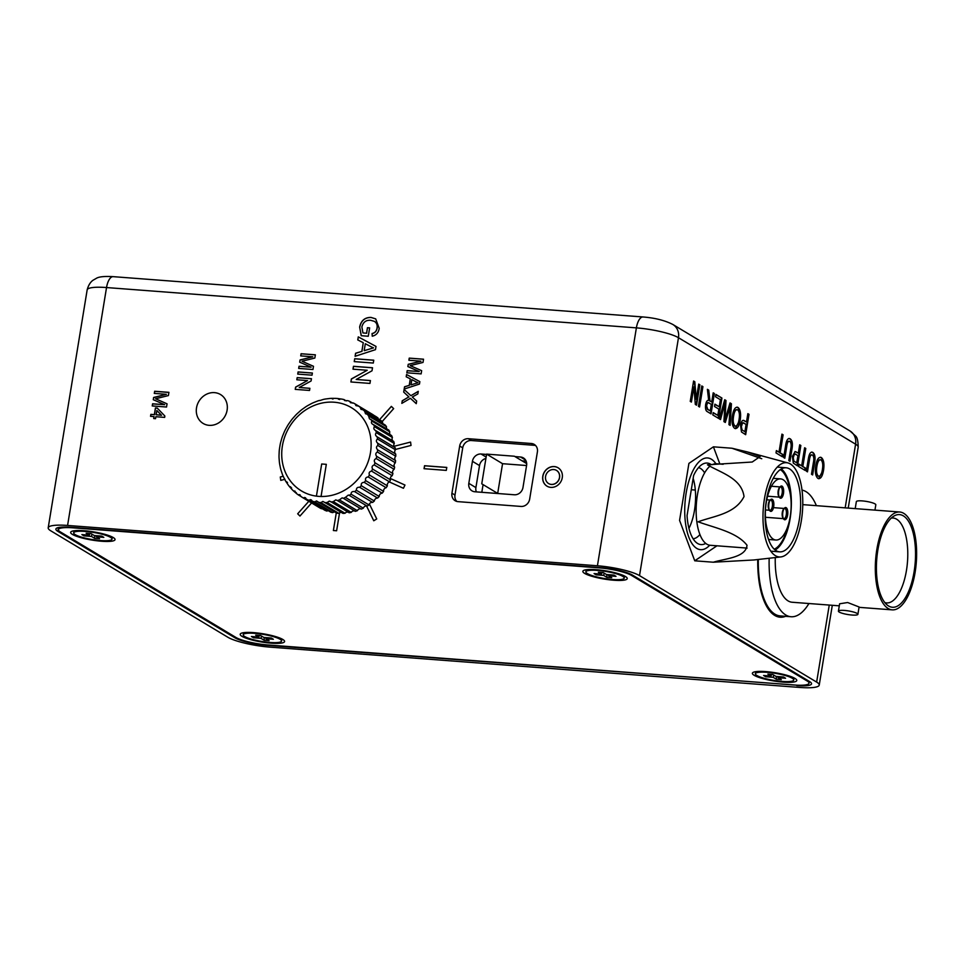 <?xml version="1.0" encoding="UTF-8"?>
<svg xmlns="http://www.w3.org/2000/svg" width="964" height="964" viewBox="0 0 964 964"><rect width="100%" height="100%" fill="white"/><g stroke="black" fill="none" stroke-linecap="round" stroke-linejoin="round"><path stroke-width="1.45" d="M548.637 483.567A7.664 6.832 -59 0 0 548.685 483.603A7.664 6.832 -59 0 0 551.408 484.458A7.664 6.832 -59 0 0 559.18 479.096A7.664 6.832 -59 0 0 556.577 470.456A7.664 6.832 -59 0 0 556.529 470.432M553.746 469.54A7.664 6.832 -59 0 0 545.986 474.903A7.664 6.832 -59 0 0 548.576 483.542A7.664 6.832 -59 0 0 551.312 484.398A7.664 6.832 -59 0 0 559.084 479.036A7.664 6.832 -59 0 0 556.481 470.396A7.664 6.832 -59 0 0 553.746 469.54M550.83 487.374A10.737 9.556 -59 0 0 561.699 479.867A10.737 9.556 -59 0 0 558.06 467.769A10.737 9.556 -59 0 0 554.24 466.564A10.737 9.556 -59 0 0 543.371 474.071A10.737 9.556 -59 0 0 546.998 486.169A10.737 9.556 -59 0 0 550.83 487.374M558.108 467.805A10.737 9.556 -59 0 0 554.336 466.624A10.737 9.556 -59 0 0 543.479 474.107A10.737 9.556 -59 0 0 547.058 486.193M757.752 559.542A64.901 26.956 94.4 0 0 774.755 615.43A64.901 26.956 94.4 0 0 780.129 617.213A64.901 26.956 94.4 0 0 785.576 616.321M209.14 425.341A16.87 15.014 -59 0 0 226.215 413.532A16.87 15.014 -59 0 0 220.503 394.529A16.87 15.014 -59 0 0 214.502 392.637A16.87 15.014 -59 0 0 197.415 404.434A16.87 15.014 -59 0 0 203.127 423.437A16.87 15.014 -59 0 0 209.14 425.341M715.927 463.744A45.995 19.099 94.4 0 0 711.384 459.213A45.995 19.099 94.4 0 0 698.49 462.358A45.995 19.099 94.4 0 0 685.043 502.365A45.995 19.099 94.4 0 0 692.285 543.961A45.995 19.099 94.4 0 0 696.779 548.42A45.995 19.099 94.4 0 0 709.721 545.226M704.612 472.866A35.776 14.858 94.4 0 0 700.491 468.42A35.776 14.858 94.4 0 0 698.539 467.6M357.777 339.931L358.283 336.882L376.008 346.425L375.478 349.667L355.101 356.294L355.596 353.246L361.837 351.378L363.259 342.702L357.777 339.931M352.993 369.176L353.463 366.308L372.514 367.754L372.02 370.791L356.198 379.467L370.417 380.551L369.947 383.419L350.896 381.973L351.39 378.936L367.212 370.26L352.993 369.176M297.743 374.092L298.093 371.935L312.384 373.032L312.035 375.177L297.743 374.092M403.687 392.095L404.109 389.468L410.881 395.698L418.268 391.336L417.846 393.927L412.303 397.011L416.677 401.036L416.255 403.675L410.423 398.313L401.831 403.374L402.265 400.771L408.869 396.879L403.687 392.095L404.205 389.552M408.893 360.271L409.242 358.114L423.533 359.198L423.003 362.44L410.206 365.621L421.654 370.67L421.123 373.887L406.844 372.791L407.194 370.646L419.28 371.562L407.856 366.573L408.23 364.32L420.979 361.187L408.893 360.271M373.779 520.765L366.525 505.967L373.767 520.777L376.731 518.933L369.393 503.967M389.348 481.952L403.434 488.278L404.976 485.049L390.287 478.457L404.976 485.049M395.385 449.453L411.026 445.44L410.568 442.066L393.963 446.32L410.568 442.078M382.118 421.605L393.661 408.628L391.36 406.386L379.539 419.689M283.235 476.24L280.295 476.999L280.765 480.373L284.97 479.289M308.805 501.292L297.671 513.8L299.961 516.041L311.589 502.967M333.399 530.525L336.279 512.896L333.375 530.525L336.617 530.778L339.557 512.836M154.288 393.408L154.65 391.251L168.929 392.336L168.399 395.577L155.614 398.759L167.049 403.82L166.531 407.025L152.24 405.94L152.589 403.783L164.687 404.699L153.264 399.711L153.625 397.457L166.386 394.324L154.288 393.408M446.296 470.396L446.79 467.42L424.534 465.72L424.052 468.697L446.296 470.396M462.72 447.838L459.683 446.007L451.947 493.207A8.11 7.23 121 0 0 455.129 500.726A8.11 7.23 121 0 0 458.021 501.642L521.018 506.437A8.11 7.23 121 0 0 529.658 499.123L537.394 451.923A8.11 7.23 121 0 0 534.213 444.404A8.11 7.23 121 0 0 531.321 443.5L468.323 438.704L471.36 440.524A8.11 7.23 -59 0 0 462.72 447.838L454.984 495.038A8.11 7.23 -59 0 0 456.779 501.425M459.683 446.007A8.11 7.23 121 0 1 468.323 438.704M67.576 525.452L597.427 565.772L636.385 327.868L106.534 287.549L67.576 525.452A32.451 6.025 -170.7 0 0 48.2 527.814A32.451 6.025 -170.7 0 0 50.791 530.815L227.914 637.288A32.451 6.025 -170.7 0 0 270.004 647.133L799.855 687.452A32.451 6.025 -170.7 0 0 819.231 685.103A32.451 6.025 -170.7 0 0 816.641 682.09L829.257 605.067M150.541 416.315L150.866 414.363L154.348 414.628L155.433 407.965L157.265 408.109L164.868 416.014L164.651 417.388L155.855 416.725L155.529 418.677L153.698 418.545L154.023 416.581L150.541 416.315M406.193 376.779L406.567 374.49L419.858 381.648L419.461 384.07L404.181 389.046L404.555 386.769L409.23 385.359L410.303 378.852L406.193 376.779M296.816 379.768L297.165 377.623L311.456 378.707L311.083 380.985L299.226 387.492L309.878 388.299L309.528 390.456L295.237 389.372L295.611 387.094L307.468 380.587L296.816 379.768M300.72 355.885L301.081 353.728L315.361 354.812L314.83 358.054L302.033 361.235L313.481 366.284L312.963 369.501L298.671 368.417L299.021 366.26L311.119 367.176L299.696 362.187L300.057 359.933L312.818 356.801L300.72 355.885M354.234 361.608L354.704 358.728L373.755 360.187L373.285 363.054L354.234 361.608M366.549 333.195L367.441 327.712L369.646 327.881L368.272 336.243L361.223 335.701L359.644 327.061C361.066 320.554 364.85 317.337 371.019 317.421L375.683 318.867L379.214 328.326C378.563 332.664 376.237 335.291 372.237 336.207L372.056 333.532C374.863 332.917 376.526 331.11 377.02 328.109C377.563 325.061 376.659 322.807 374.321 321.337L370.646 320.301C366.007 319.94 363.091 322.169 361.874 326.989L362.934 332.929L366.645 333.255L367.441 327.712M693.152 478.325A35.776 14.858 -85.6 0 1 688.935 528.332M812.495 455.08C810.929 454.406 809.881 456.141 809.386 460.274L807.483 471.854L806.326 471.155L808.254 459.442C809.061 453.779 810.591 451.429 812.833 452.417C815.014 454.02 815.592 457.623 814.544 463.226L812.628 474.951L811.471 474.252L813.375 462.672C814.17 458.924 813.881 456.394 812.495 455.08L811.543 454.827M811.857 452.068L812.363 452.381C814.544 453.984 815.122 457.587 814.074 463.19L812.194 474.686M799.698 444.802L800.843 445.501L797.517 465.865L793.324 463.13L792.384 456.346L795.18 451.538L798.325 453.152L799.698 444.802M781.949 434.137L783.105 434.836L780.153 452.851L782.78 454.43L782.394 456.779L775.996 452.923L776.381 450.574L779.008 452.152L781.949 434.137M736.894 407.145L738.026 407.447C740.376 409.507 741.111 413.677 740.244 419.955C739.135 426.437 737.255 429.221 734.604 428.329C732.194 426.196 731.483 421.931 732.435 415.52C733.568 409.242 735.424 406.555 738.026 407.447L737.123 407.145M735.556 428.655L734.604 428.329M715.939 394.457L721.928 398.048L718.59 418.412L712.818 414.942L713.203 412.592L717.819 415.376L718.843 409.11L714.541 406.519L714.927 404.169L719.228 406.76L720.385 399.711L715.553 396.807L715.939 394.457M701.768 385.937L702.925 386.636L699.587 407.001L698.43 406.302L701.768 385.937M845.175 507.859L855.598 444.187L678.475 337.713L639.518 575.616L816.641 682.09M698.719 384.106L699.876 384.805L696.538 405.169L695.321 404.434L693.887 386.877L691.405 402.072L690.248 401.386L693.586 381.021L694.803 381.744L696.237 399.301L698.719 384.106M713.215 392.818L714.36 393.505L711.034 413.869L707.48 411.736C705.781 411.038 705.166 408.652 705.636 404.591C706.275 401.422 707.299 400.024 708.697 400.422L707.395 389.323L708.721 390.119L709.974 400.807L711.709 401.952L713.215 392.818M730.037 402.928L731.411 403.759L730.134 425.353L728.941 424.642L730.218 406.169L725.314 422.461L723.928 421.63L724.976 403.012L720.518 419.569L719.325 418.858L724.723 399.735L725.988 400.494L725.024 419.581L730.037 402.928M747.847 413.64L749.004 414.327L745.666 434.692L741.473 431.968L740.545 425.184C741.412 420.991 742.726 419.533 744.473 420.786L746.485 421.991L747.847 413.64M743.34 420.376L746.485 421.991M789.829 441.452C788.251 440.777 787.214 442.512 786.708 446.645L784.817 458.225L783.66 457.526L785.576 445.814C786.383 440.15 787.913 437.801 790.167 438.789C792.348 440.391 792.914 443.994 791.878 449.598L789.95 461.322L788.805 460.623L790.697 449.043C791.492 445.296 791.203 442.765 789.829 441.452L788.877 441.199M789.179 438.439L789.697 438.753C791.878 440.355 792.444 443.958 791.408 449.561L789.516 461.057M804.627 447.766L805.784 448.465L802.831 466.48L805.458 468.058L805.073 470.408L798.662 466.552L799.048 464.202L801.674 465.781L804.627 447.766M820.231 457.237L821.364 457.538C823.714 459.599 824.449 463.768 823.581 470.046C822.473 476.529 820.593 479.313 817.93 478.421C815.532 476.288 814.809 472.023 815.773 465.612C816.894 459.334 818.761 456.647 821.364 457.538L820.46 457.237M818.894 478.747L817.93 478.421M485.904 458.454A8.11 7.23 -59 0 0 479.518 465.576L475.903 487.603A8.11 7.23 -59 0 0 476.349 491.881M526.151 461.166L522.09 460.852M796.818 685.633A24.666 4.579 -170.7 0 0 811.543 683.838A24.666 4.579 -170.7 0 0 809.579 681.56L632.456 575.086A24.666 4.579 -170.7 0 0 600.464 567.603L70.613 527.272A24.666 4.579 -170.7 0 0 55.888 529.067A24.666 4.579 -170.7 0 0 57.852 531.357L234.987 637.831A24.666 4.579 -170.7 0 0 266.968 645.314L796.903 685.175M639.518 575.616A32.451 6.025 -170.7 0 0 597.427 565.772M693.116 538.78A35.776 14.858 94.4 0 0 699.924 534.502M479.518 465.576L472.432 461.322L468.817 483.35A8.11 7.23 121 0 0 471.999 490.857A8.11 7.23 121 0 0 474.891 491.773L514.342 494.773A8.11 7.23 121 0 0 522.982 487.471L526.585 465.443A8.11 7.23 121 0 0 523.416 457.924A8.11 7.23 121 0 0 520.524 457.008L515.005 456.587M486.567 454.43L481.072 454.008L486.133 457.057M535.598 445.537A8.11 7.23 -59 0 0 534.357 445.32L471.36 440.524M472.432 461.322A8.11 7.23 121 0 1 481.072 454.008M780.069 617.201A64.901 26.956 94.4 0 0 785.455 616.309M446.778 467.468L424.63 465.781L424.16 468.709M698.683 384.335L699.876 384.805M699.406 384.769L696.104 404.904M690.971 401.807L693.887 386.877M693.538 381.238L694.803 381.744M694.333 381.708L696.237 399.301M701.732 386.166L702.925 386.636M702.455 386.6L699.153 406.736M713.167 393.035L714.36 393.505M713.89 393.469L710.601 413.616M707.407 389.577L708.721 390.119M708.251 390.083L709.034 395.023M708.564 394.987L709.974 400.807M709.504 400.771L711.709 401.952M708.661 402.952C707.648 402.084 706.877 402.832 706.323 405.193L707.347 409.326L710.263 410.833L711.324 404.302L708.106 402.687M706.323 405.193L707.817 409.363L710.263 410.833M709.13 402.988C708.118 402.121 707.347 402.868 706.793 405.229M715.903 394.686L721.928 398.048M721.446 398.012L718.156 418.159M713.167 412.821L717.819 415.376M714.89 404.398L719.228 406.76M729.977 403.145L731.411 403.759M730.941 403.723L729.676 425.088M724.904 422.22L730.218 406.169M720.096 419.328L724.976 403.012M724.663 399.94L725.988 400.494M725.518 400.458L725.024 419.581M737.556 407.411C739.906 409.471 740.641 413.64 739.774 419.918L740.244 419.955M739.774 419.918L735.315 428.618M737.171 409.76C735.231 409.266 733.881 411.411 733.122 416.195C732.315 420.955 732.785 424.196 734.508 425.943L735.363 426.148M736.785 409.592L737.641 409.796C735.701 409.302 734.351 411.447 733.592 416.231C732.785 420.991 733.255 424.232 734.978 425.98L735.122 426.148M734.508 425.943L734.978 425.98C736.99 426.486 738.364 424.232 739.099 419.232C739.834 414.592 739.352 411.447 737.641 409.796M747.811 413.857L749.004 414.327M748.534 414.291L745.232 434.439M743.111 420.376L744.003 420.75M743.654 423.124C742.569 422.304 741.762 423.184 741.232 425.763L741.557 429.691L744.895 431.655L746.1 424.341L743.172 422.907M741.557 429.691L744.895 431.655M741.232 425.763L742.027 429.727M744.124 423.16C743.039 422.34 742.232 423.22 741.702 425.799M781.912 434.366L783.105 434.836M782.635 434.8L780.153 452.851M779.683 452.815L782.78 454.43M782.31 454.393L781.961 456.514M776.345 450.803L779.008 452.152M789.359 441.416C787.781 440.741 786.745 442.476 786.238 446.609L786.708 446.645M786.238 446.609L784.383 457.96M788.95 438.439L789.697 438.753M799.662 445.031L800.843 445.501M800.373 445.464L797.083 465.6M794.951 451.538L796.324 451.947M795.842 451.911L798.325 453.152M795.493 454.285C794.408 453.478 793.613 454.357 793.083 456.924L793.408 460.864L796.746 462.816L797.939 455.502L795.023 454.068M793.408 460.864L796.746 462.816M793.083 456.924L793.878 460.9M795.963 454.321C794.89 453.514 794.083 454.393 793.553 456.96M804.591 447.995L805.784 448.465M805.314 448.429L802.831 466.48M802.361 466.443L805.458 468.058M804.988 468.022L804.639 470.143M799.011 464.431L801.674 465.781M812.025 455.044C810.459 454.369 809.411 456.105 808.917 460.238L809.386 460.274M808.917 460.238L807.049 471.589M811.628 452.068L812.363 452.381M820.894 457.502C823.244 459.563 823.979 463.732 823.111 470.01L823.581 470.046M823.111 470.01L818.653 478.71M820.509 459.852C818.569 459.358 817.219 461.503 816.448 466.299C815.652 471.047 816.122 474.288 817.846 476.035L818.689 476.24M820.123 459.683L820.979 459.888C819.039 459.394 817.689 461.539 816.918 466.335C816.122 471.083 816.592 474.324 818.316 476.071L818.46 476.24M817.846 476.035L818.316 476.071C820.328 476.578 821.69 474.324 822.425 469.323C823.172 464.684 822.69 461.539 820.979 459.888M154.517 393.42L154.65 391.251M154.855 391.372L168.917 392.444M167.049 403.844L155.614 398.759M152.457 405.952L152.589 403.783M152.794 403.904L164.687 404.699M153.469 399.795L153.625 397.457M153.83 397.578L166.386 394.324M150.758 416.34L150.866 414.363M151.071 414.484L154.348 414.628M154.541 414.749L155.433 407.965M155.638 408.085L157.373 408.218M153.927 418.557L154.023 416.581M156.18 414.761L161.518 415.279L156.867 410.519L156.18 414.761L161.325 415.159L156.867 410.519M308.817 501.304L297.671 513.8L299.961 516.041M283.247 476.252L280.295 476.999M280.319 477.011L280.777 480.361M391.384 406.41L379.551 419.702M409.001 360.271L409.242 358.114M409.351 358.174L423.521 359.247M421.654 370.682L410.206 365.621M406.953 372.803L407.194 370.646M407.29 370.706L419.28 371.562M407.965 366.609L408.23 364.32M408.326 364.38L420.979 361.187M406.29 376.828L406.567 374.49M406.663 374.55L419.858 381.648M404.302 389.01L404.555 386.769M404.651 386.829L409.23 385.359M409.339 385.419L410.303 378.852M416.207 381.913L411.845 379.623L410.989 384.841L418.014 382.732L416.159 381.889M410.989 384.841L418.014 382.732M418.243 391.468L410.881 395.698M416.255 403.651L410.423 398.313M401.952 403.301L402.265 400.771M402.362 400.831L408.869 396.879M408.965 396.939L403.783 392.155M296.924 379.78L297.165 377.623M297.261 377.683L311.444 378.756M309.878 388.347L299.226 387.492M295.346 389.372L295.611 387.094M295.719 387.154L307.468 380.587M297.852 374.104L298.093 371.935M298.189 371.996L312.372 373.08M300.828 355.885L301.081 353.728M301.178 353.788L315.361 354.873M313.481 366.308L302.033 361.235M298.78 368.417L299.021 366.26M299.129 366.32L311.119 367.176M299.792 362.235L300.057 359.933M300.166 359.994L312.818 356.801M353.101 369.188L353.463 366.308M353.559 366.368L372.502 367.802M370.405 380.599L356.198 379.467M351.004 381.973L351.39 378.936M351.498 378.997L367.212 370.26M354.342 361.608L354.704 358.728M354.8 358.789L373.743 360.235M357.885 339.991L358.283 336.882M358.379 336.942L376.008 346.425M355.222 356.258L355.596 353.246M355.704 353.306L361.837 351.378M361.946 351.438L363.259 342.702M371.116 346.775L365.32 343.726L364.175 350.679L373.538 347.871L371.068 346.739M364.175 350.679L373.538 347.871M367.549 327.772L369.634 327.941M361.331 335.761L359.644 327.061M359.741 327.121C361.163 320.614 364.958 317.397 371.116 317.481L371.019 317.421M371.116 317.481L375.731 318.903M372.333 336.183L372.056 333.532M372.152 333.592C374.972 332.978 376.623 331.17 377.129 328.158L377.02 328.109M377.129 328.158C377.659 325.121 376.767 322.868 374.418 321.398M366.645 333.255L362.934 332.929M287.537 482.615L286.019 481.687A53.659 47.79 121 0 1 284.983 479.903L283.175 476.204A53.659 47.79 121 0 1 282.38 474.276L281.042 470.312A53.659 47.79 121 0 1 280.488 468.263L279.656 464.106A53.659 47.79 121 0 1 279.367 461.985L279.042 457.695A53.659 47.79 121 0 1 279.018 455.514L279.211 451.164A53.659 47.79 121 0 1 279.44 448.971L280.15 444.621A53.659 47.79 121 0 1 280.632 442.44L281.85 438.162A53.659 47.79 121 0 1 282.585 436.041L284.296 431.908A53.659 47.79 121 0 1 285.26 429.872L287.429 425.943A53.659 47.79 121 0 1 288.622 424.027L291.2 420.376A53.659 47.79 121 0 1 292.598 418.605L295.574 415.267A53.659 47.79 121 0 1 297.153 413.689L300.455 410.724A53.659 47.79 121 0 1 302.19 409.339L305.781 406.808A53.659 47.79 121 0 1 307.649 405.651L311.468 403.579A53.659 47.79 121 0 1 313.433 402.663L317.421 401.084A53.659 47.79 121 0 1 319.446 400.434L319.566 400.518M291.622 487.941L289.525 486.687A53.659 47.79 121 0 1 288.284 485.073L286.019 481.687L286.814 481.855M296.358 492.737L293.659 491.11A53.659 47.79 121 0 1 292.213 489.7L289.525 486.687M301.66 496.894L298.322 494.894A53.659 47.79 121 0 1 296.707 493.701L293.659 491.11M321.988 508.546A3.061 2.735 -59 0 0 321.41 508.751L303.479 497.978A53.659 47.79 121 0 1 301.708 497.026L299.117 494.592L298.322 494.894M328.218 510.643A3.061 2.735 -59 0 0 326.953 511.089L309.022 500.304A53.659 47.79 121 0 1 307.13 499.617L304.552 497.496L303.479 497.978M334.725 511.956A3.061 2.735 -59 0 0 332.797 512.631L314.867 501.858A53.659 47.79 121 0 1 312.878 501.425L310.384 499.629L309.022 500.304M341.425 512.474A3.061 2.735 -59 0 0 338.858 513.366L320.928 502.593A53.659 47.79 121 0 1 319.903 502.521A53.659 47.79 121 0 1 318.879 502.437L316.517 500.943L314.867 501.858M348.197 512.185A3.061 2.735 -59 0 0 345.04 513.282L327.109 502.509A53.659 47.79 121 0 1 325.037 502.63L322.868 501.437L320.928 502.593M354.933 511.089A3.061 2.735 -59 0 0 351.245 512.378L333.315 501.605A53.659 47.79 121 0 1 331.242 502.003L329.314 501.075L327.109 502.509M377.635 498.075A3.061 2.735 -59 0 0 377.623 498.075A53.659 47.79 -59 0 0 379.214 496.496L361.283 485.711A53.659 47.79 121 0 1 359.705 487.302L377.635 498.075A3.061 2.735 -59 0 0 374.333 501.039L356.403 490.254A53.659 47.79 121 0 1 354.656 491.64L372.598 502.425A3.061 2.735 -59 0 0 369.007 504.955L351.077 494.171A53.659 47.79 121 0 1 349.209 495.339L367.139 506.112A3.061 2.735 -59 0 0 363.32 508.185L345.389 497.4A53.659 47.79 121 0 1 343.425 498.328L361.355 509.1A3.061 2.735 -59 0 0 357.367 510.679L339.436 499.894A53.659 47.79 121 0 1 337.4 500.557L335.773 499.882L333.315 501.605M343.425 498.328L342.148 497.858L339.436 499.894M349.209 495.339L348.317 495.062L345.389 497.4M354.656 491.64L354.198 491.519C352.125 491.363 351.089 492.243 351.077 494.171M359.705 487.302L359.692 487.29C357.391 487.085 356.294 488.073 356.403 490.254M334.147 402.217A48.549 43.235 -59 0 0 282.609 444.705A48.549 43.235 -59 0 0 316.421 496.135A48.549 43.235 -59 0 0 318.723 496.376A48.549 43.235 -59 0 0 321.048 496.484L326.314 464.335L321.687 463.985L316.421 496.135A48.549 43.235 -59 0 0 321.06 496.484A48.549 43.235 -59 0 0 370.658 451.405A48.549 43.235 -59 0 0 334.147 402.217M319.711 400.578L323.543 399.373A53.659 47.79 121 0 1 325.615 398.988L329.736 398.469A53.659 47.79 121 0 1 331.821 398.349L335.918 398.385A53.659 47.79 121 0 1 336.942 398.457A53.659 47.79 121 0 1 337.966 398.542L339.665 399.566M332.978 399.048L332.243 398.819M290.634 486.82L289.778 486.627M295.08 491.182L294.165 490.941M300.093 494.869L299.117 494.592M305.588 497.822L304.552 497.496M311.48 499.991L310.384 499.629M318.879 502.437L336.822 513.21A53.659 47.79 -59 0 0 337.834 513.306A53.659 47.79 -59 0 0 338.858 513.366M301.708 497.026L319.638 507.799A53.659 47.79 -59 0 0 321.41 508.751M307.13 499.617L325.061 510.39A53.659 47.79 -59 0 0 326.953 511.089M312.878 501.425L330.809 512.209A53.659 47.79 -59 0 0 332.797 512.631M325.037 502.63L342.967 513.402A53.659 47.79 -59 0 0 345.04 513.282M330.616 501.545L349.173 512.776A53.659 47.79 -59 0 0 351.245 512.378M337.135 500.376L355.33 511.33A53.659 47.79 -59 0 0 357.367 510.679M361.355 509.1A53.659 47.79 -59 0 0 363.32 508.185M367.139 506.112A53.659 47.79 -59 0 0 369.007 504.955M372.598 502.425A53.659 47.79 -59 0 0 374.333 501.039M365.645 480.614A53.659 47.79 121 0 1 364.247 482.374L382.178 493.158A53.659 47.79 -59 0 0 383.576 491.387L365.645 480.614C365.091 478.421 365.959 477.192 368.236 476.951L386.166 487.724A53.659 47.79 -59 0 0 387.359 485.82L369.429 475.035A53.659 47.79 121 0 1 368.236 476.951M372.562 469.07A53.659 47.79 121 0 1 371.586 471.107L389.516 481.88A53.659 47.79 -59 0 0 390.492 479.855L372.562 469.07C371.562 466.998 372.128 465.624 374.261 464.937L392.191 475.722A53.659 47.79 -59 0 0 392.926 473.601L374.996 462.816A53.659 47.79 121 0 1 374.261 464.937M376.707 456.37A53.659 47.79 121 0 1 376.213 458.539L394.143 469.323A53.659 47.79 -59 0 0 394.638 467.142L376.707 456.37C375.285 454.526 375.526 453.068 377.418 452.02L395.348 462.792A53.659 47.79 -59 0 0 395.577 460.599L377.647 449.827A53.659 47.79 121 0 1 377.418 452.02M377.804 443.295A53.659 47.79 121 0 1 377.84 445.464L395.77 456.249A53.659 47.79 -59 0 0 395.746 454.068L377.804 443.295C376.032 441.777 375.924 440.343 377.49 439.006L395.421 449.778A53.659 47.79 -59 0 0 395.132 447.658L377.189 436.873A53.659 47.79 121 0 1 377.49 439.006M375.237 430.378L375.815 430.667A53.659 47.79 121 0 1 376.358 432.716L394.288 443.488A53.659 47.79 -59 0 0 393.746 441.452L375.815 430.667C373.755 429.546 373.309 428.233 374.478 426.703L392.408 437.487A53.659 47.79 -59 0 0 391.613 435.559L373.683 424.775A53.659 47.79 121 0 1 374.478 426.703M370.839 419.292A53.659 47.79 121 0 1 371.863 421.075L389.793 431.86A53.659 47.79 -59 0 0 388.769 430.065L369.441 418.762L368.573 415.906L386.504 426.691A53.659 47.79 -59 0 0 385.263 425.076L367.32 414.303A53.659 47.79 121 0 1 368.573 415.906M363.199 409.869A53.659 47.79 121 0 1 364.645 411.291L382.575 422.063A53.659 47.79 -59 0 0 381.129 420.653L363.199 409.869L361.006 409.339L360.15 407.278L378.081 418.063A53.659 47.79 -59 0 0 376.454 416.87L358.524 406.097A53.659 47.79 121 0 1 360.15 407.278M338.533 399.265L337.966 398.542L341.979 399.132A53.659 47.79 121 0 1 343.967 399.554L344.642 400.566L347.835 400.675A53.659 47.79 121 0 1 349.727 401.373L350.486 402.699L353.378 403.012A53.659 47.79 121 0 1 355.15 403.964L373.08 414.737A3.061 2.735 -59 0 0 373.092 414.845M349.727 401.373L352.619 403.109M343.967 399.554L346.245 400.928M378.081 418.063A3.061 2.735 -59 0 0 378.201 418.894M382.575 422.063A3.061 2.735 -59 0 0 382.816 423.606M386.504 426.691A3.061 2.735 -59 0 0 386.841 428.908M389.793 431.86A3.061 2.735 -59 0 0 390.239 434.728M392.408 437.487A3.061 2.735 -59 0 0 392.938 440.97M394.288 443.488A3.061 2.735 -59 0 0 394.903 447.525M395.421 449.778A3.061 2.735 -59 0 0 395.746 454.068M395.77 456.249A3.061 2.735 -59 0 0 395.577 460.599M395.348 462.792A3.061 2.735 -59 0 0 394.638 467.142M394.143 469.323A3.061 2.735 -59 0 0 392.926 473.601M392.191 475.722A3.061 2.735 -59 0 0 390.492 479.855M389.516 481.88A3.061 2.735 -59 0 0 387.359 485.82M386.166 487.724A3.061 2.735 -59 0 0 383.576 491.387M382.178 493.158A3.061 2.735 -59 0 0 379.214 496.496M364.247 482.374C361.946 482.398 360.958 483.506 361.283 485.711M371.586 471.107C369.369 471.577 368.646 472.89 369.429 475.035M376.213 458.539C374.189 459.418 373.791 460.84 374.996 462.816M377.84 445.464C376.105 446.681 376.044 448.127 377.647 449.827M376.358 432.716C374.996 434.162 375.273 435.547 377.189 436.873L377.044 436.788M371.863 421.075C370.923 422.642 371.526 423.883 373.683 424.775L372.694 424.341M364.645 411.291L365.525 413.737L367.32 414.303M355.15 403.964L355.969 405.639L358.524 406.097M321.06 496.484L326.314 464.335L321.687 463.985L316.421 496.135M84.085 530.718A22.485 4.169 -170.7 0 0 71.191 531.634A22.485 4.169 -170.7 0 0 78.674 536.996A22.485 4.169 -170.7 0 0 101.618 541.25A22.485 4.169 -170.7 0 0 114.776 538.78A22.485 4.169 -170.7 0 0 84.085 530.718M596.282 569.688A22.485 4.169 -170.7 0 0 583.389 570.616A22.485 4.169 -170.7 0 0 590.872 575.978A22.485 4.169 -170.7 0 0 613.815 580.232A22.485 4.169 -170.7 0 0 626.962 577.749A22.485 4.169 -170.7 0 0 596.282 569.688M765.814 671.607A22.485 4.169 -170.7 0 0 752.92 672.523A22.485 4.169 -170.7 0 0 760.403 677.885A22.485 4.169 -170.7 0 0 783.346 682.138A22.485 4.169 -170.7 0 0 796.505 679.668A22.485 4.169 -170.7 0 0 765.814 671.607M253.628 632.625A22.485 4.169 -170.7 0 0 240.735 633.553A22.485 4.169 -170.7 0 0 248.218 638.915A22.485 4.169 -170.7 0 0 271.161 643.169A22.485 4.169 -170.7 0 0 284.308 640.686A22.485 4.169 -170.7 0 0 253.628 632.625M60.383 531.923L235.987 637.481A24.666 4.579 -170.7 0 0 267.98 644.964L794.3 685.018A24.666 4.579 -170.7 0 0 809.025 683.223A24.666 4.579 -170.7 0 0 807.061 680.933L631.444 575.375A24.666 4.579 -170.7 0 0 599.463 567.892L73.144 527.838A24.666 4.579 -170.7 0 0 58.418 529.634A24.666 4.579 -170.7 0 0 60.383 531.923M723.169 464.274L716.457 463.756A40.886 16.978 94.4 0 0 712.251 464.672M710.094 466.082A40.886 16.978 94.4 0 0 697.418 494.942A40.886 16.978 94.4 0 0 710.251 545.287L747.112 548.094M780.298 469.589A40.886 16.978 -85.6 0 1 790.552 495.942M790.203 516.656A30.667 12.737 -85.6 0 1 775.924 540.033A30.667 12.737 -85.6 0 1 766.296 502.28A30.667 12.737 -85.6 0 1 780.575 478.891A30.667 12.737 -85.6 0 1 790.203 516.656M775.164 549.998A42.163 17.509 94.4 0 0 790.058 518.994A42.163 17.509 94.4 0 0 781.334 468.938M766.452 499.93A42.163 17.509 -85.6 0 1 786.094 467.781A42.163 17.509 -85.6 0 1 799.325 519.692A42.163 17.509 -85.6 0 1 779.695 551.854A42.163 17.509 -85.6 0 1 766.452 499.93M769.38 510.04A5.109 2.121 94.4 0 0 769.959 510.293A5.109 2.121 94.4 0 0 772.345 506.401A5.109 2.121 94.4 0 0 770.742 500.111A5.109 2.121 94.4 0 0 770.128 500.268M770.537 499.738L769.73 500.593A5.109 2.121 94.4 0 0 768.356 504.003A5.109 2.121 94.4 0 0 769.043 509.667L769.706 510.619A6.133 2.543 -85.6 0 1 768.886 503.835A6.133 2.543 -85.6 0 1 770.537 499.738A6.133 2.543 -85.6 0 1 773.188 500.521A6.133 2.543 -85.6 0 1 773.67 506.715A6.133 2.543 -85.6 0 1 769.706 510.619M779.201 496.894A5.109 2.121 94.4 0 0 779.78 497.147A5.109 2.121 94.4 0 0 782.153 493.243A5.109 2.121 94.4 0 0 780.551 486.953A5.109 2.121 94.4 0 0 779.936 487.121M780.346 486.591L779.551 487.447A5.109 2.121 94.4 0 0 778.177 490.845A5.109 2.121 94.4 0 0 778.852 496.508L779.514 497.472A6.133 2.543 -85.6 0 1 778.707 490.676A6.133 2.543 -85.6 0 1 780.346 486.591A6.133 2.543 -85.6 0 1 782.997 487.374A6.133 2.543 -85.6 0 1 783.479 493.556A6.133 2.543 -85.6 0 1 779.514 497.472M783.334 518.427A5.109 2.121 94.4 0 0 783.913 518.68A5.109 2.121 94.4 0 0 786.287 514.788A5.109 2.121 94.4 0 0 784.684 508.486A5.109 2.121 94.4 0 0 784.069 508.655M784.479 508.124L783.684 508.98A5.109 2.121 94.4 0 0 782.31 512.39A5.109 2.121 94.4 0 0 782.985 518.042L783.648 519.006A6.133 2.543 -85.6 0 1 782.84 512.221A6.133 2.543 -85.6 0 1 784.479 508.124A6.133 2.543 -85.6 0 1 787.13 508.908A6.133 2.543 -85.6 0 1 787.612 515.089A6.133 2.543 -85.6 0 1 783.648 519.006M761.777 458.731L731.953 448.236L747.365 451.935L760.15 456.526L752.221 462.021L707.443 464.805C720.807 472.854 741.461 478.024 744.027 496.556C735.219 514.053 713.746 515.981 698.117 521.801C714.457 527.826 736.641 531.959 747.004 545.226C745.907 557.505 725.94 558.421 713.288 562.217L753.836 559.976L780.864 556.927A47.272 19.629 94.4 0 0 802.193 514.282A47.272 19.629 94.4 0 0 790.396 463.973A47.272 19.629 94.4 0 0 788.01 462.949A47.272 19.629 94.4 0 0 764.018 501.654A47.272 19.629 94.4 0 0 775.381 555.662A47.272 19.629 94.4 0 0 780.864 556.927M705.732 543.383A40.886 16.978 -85.6 0 1 700.985 544.588A40.886 16.978 -85.6 0 1 687.055 515.62L693.622 475.493A40.886 16.978 -85.6 0 1 707.19 463.057A40.886 16.978 -85.6 0 1 711.36 464.696M695.321 490.061L691.284 489.748M716.951 545.805L694.755 560.807L679.572 520.391L688.911 463.395L713.42 446.826L719.867 464.021M713.288 562.217L694.755 560.807M713.42 446.826L731.953 448.236M788.371 524.693A40.886 16.978 -85.6 0 1 774.249 549.191M888.181 608.513A49.068 20.377 -85.6 0 1 876.143 554.372A49.068 20.377 -85.6 0 1 899.689 512.005A49.068 20.377 -85.6 0 1 903.762 513.354A49.068 20.377 -85.6 0 1 915.8 567.495A49.068 20.377 -85.6 0 1 892.254 609.863A49.068 20.377 -85.6 0 1 888.181 608.513M775.273 557.553A49.068 20.377 94.4 0 0 788.094 600.897A49.068 20.377 94.4 0 0 792.167 602.247L839.283 605.826M838.415 611.14L839.62 603.789L847.645 602.524L859.093 606.983L857.888 614.321A9.869 1.832 9.3 0 1 849.971 614.839A9.869 1.832 9.3 0 1 839.198 612.056A9.869 1.832 9.3 0 1 838.415 611.14A9.869 1.832 9.3 0 1 846.332 610.622A9.869 1.832 9.3 0 1 857.092 613.417A9.869 1.832 9.3 0 1 857.888 614.321M874.951 510.125L875.818 504.811A9.869 1.832 -170.7 0 0 862.238 500.906A9.869 1.832 -170.7 0 0 856.345 501.629L855.201 508.618M816.375 505.666A63.6 26.414 94.4 0 0 805.988 491.64A63.6 26.414 94.4 0 0 802 490.074M769.176 558.24A63.6 26.414 94.4 0 0 785.793 614.996A63.6 26.414 94.4 0 0 791.058 616.743A63.6 26.414 94.4 0 0 808.929 603.524M758.307 559.469A63.6 26.414 94.4 0 0 774.96 614.176A63.6 26.414 94.4 0 0 780.225 615.912L791.058 616.743M903.352 515.873A46.477 19.292 -85.6 0 1 914.089 571.821A46.477 19.292 -85.6 0 1 888.591 605.995A46.477 19.292 -85.6 0 1 887.495 605.247A46.477 19.292 -85.6 0 1 876.734 559.469A46.477 19.292 -85.6 0 1 894.303 515.848A46.477 19.292 -85.6 0 1 903.352 515.873M884.844 602.56A42.573 17.677 94.4 0 0 886.627 602.922A42.573 17.677 94.4 0 0 907.064 566.157A42.573 17.677 94.4 0 0 896.616 519.186A42.573 17.677 94.4 0 0 893.086 518.017A42.573 17.677 94.4 0 0 891.266 518.102M486.615 454.116L481.759 483.82L497.689 493.399L502.557 463.696L486.615 454.116L514.402 456.225L526.693 463.612M526.573 465.528L502.557 463.696M526.633 463.033L525.597 462.949M485.784 459.226L484.988 458.744M481.819 492.303L483.084 484.615M85.29 531.429A19.425 3.603 -170.7 0 0 73.686 532.851A19.425 3.603 -170.7 0 0 100.425 540.539A19.425 3.603 -170.7 0 0 112.017 539.129A19.425 3.603 -170.7 0 0 85.29 531.429M96.364 536.803L99.581 538.731L94.665 538.358L91.46 536.43L83.989 535.864L81.88 534.598L89.339 535.165L86.133 533.237L91.05 533.61L94.255 535.538L101.726 536.105L103.835 537.37L96.364 536.803L96.424 535.707M94.665 538.358L94.665 535.562M91.46 536.43L91.929 534.14M83.989 535.864L84.748 534.815M89.339 535.165L89.821 533.514M767.019 672.318A19.425 3.603 -170.7 0 0 755.414 673.74A19.425 3.603 -170.7 0 0 782.153 681.428A19.425 3.603 -170.7 0 0 793.746 680.018A19.425 3.603 -170.7 0 0 767.019 672.318M778.093 677.692L781.31 679.62L776.394 679.246L773.188 677.318L765.717 676.752L763.609 675.487L771.067 676.053L767.862 674.125L772.779 674.499L775.984 676.427L783.455 676.993L785.564 678.258L778.093 677.692L778.153 676.595M776.394 679.246L776.394 676.451M773.188 677.318L773.658 675.029M765.717 676.752L766.476 675.704M771.067 676.053L771.549 674.402M597.475 570.411A19.425 3.603 -170.7 0 0 585.883 571.821A19.425 3.603 -170.7 0 0 612.622 579.509A19.425 3.603 -170.7 0 0 624.214 578.099A19.425 3.603 -170.7 0 0 597.475 570.411M608.561 575.785L611.766 577.713L606.85 577.34L603.645 575.412L596.186 574.845L594.077 573.568L601.536 574.146L598.331 572.218L603.235 572.592L606.452 574.52L613.911 575.086L616.02 576.352L608.561 575.785L608.609 574.677M606.85 577.34L606.85 574.544M603.645 575.412L604.127 573.11M596.186 574.845L596.933 573.797M601.536 574.146L602.006 572.496M254.821 633.348A19.425 3.603 -170.7 0 0 243.229 634.758A19.425 3.603 -170.7 0 0 269.968 642.446A19.425 3.603 -170.7 0 0 281.56 641.036A19.425 3.603 -170.7 0 0 254.821 633.348M265.907 638.722L269.113 640.65L264.196 640.277L260.991 638.349L253.532 637.77L251.411 636.505L258.882 637.071L255.677 635.143L260.581 635.517L263.799 637.445L271.258 638.011L273.366 639.289L265.907 638.722L265.956 637.614M264.196 640.277L264.196 637.481M260.991 638.349L261.461 636.047M253.532 637.77L254.279 636.722M258.882 637.071L259.352 635.421M858.189 447.2A32.451 6.025 -170.7 0 0 855.598 444.187A14.279 12.713 -59 0 0 850.007 430.968L855.55 435.969C857.225 437.282 858.105 441.03 858.189 447.2L848.224 508.088M672.872 324.494A14.279 12.713 -59 0 1 678.475 337.713A32.451 6.025 -170.7 0 0 636.385 327.868A14.279 5.929 -85.6 0 1 643.036 316.975C655.002 317.915 664.955 320.422 672.872 324.494L850.007 430.968M87.158 289.911C89.182 281.934 93.629 279.946 93.231 280.126L96.292 278.367C98.834 276.716 104.461 276.15 113.186 276.656A14.279 5.929 -85.6 0 0 106.534 287.549A32.451 6.025 -170.7 0 0 87.158 289.911L48.2 527.814M235.12 636.963L234.987 637.831M58.479 527.537L57.852 531.357M468.817 483.35L475.903 487.603M525.573 460.045L520.524 457.008M451.947 493.207L454.984 495.038M534.357 445.32L531.321 443.5M631.577 574.592L631.444 575.375M807.061 680.933L807.193 680.126M832.306 605.296L819.231 685.103M113.186 276.656L643.036 316.975M809.025 683.223L809.326 681.403M58.418 529.634L58.768 527.477M775.924 540.033L768.585 539.479M777.237 467.106L786.094 467.781M788.01 462.949L747.365 451.935M766.754 499.798L770.224 500.063M771.393 486.254L780.045 486.916M773.49 507.642L784.178 508.45M765.416 517.27L783.395 518.644M767.585 496.219L779.261 497.111M765.464 509.956L769.453 510.257M770.839 551.179L779.695 551.854M780.575 478.891L773.236 478.325M899.689 512.005L802.771 504.63M892.254 609.863L859.032 607.332M74.035 530.766L73.686 532.851M112.366 537.044L112.017 539.129M755.764 671.655L755.414 673.74M794.095 677.933L793.746 680.018M586.22 569.748L585.883 571.821M624.552 576.026L624.214 578.099M243.567 632.685L243.229 634.758M281.898 638.963L281.56 641.036"/></g></svg>
